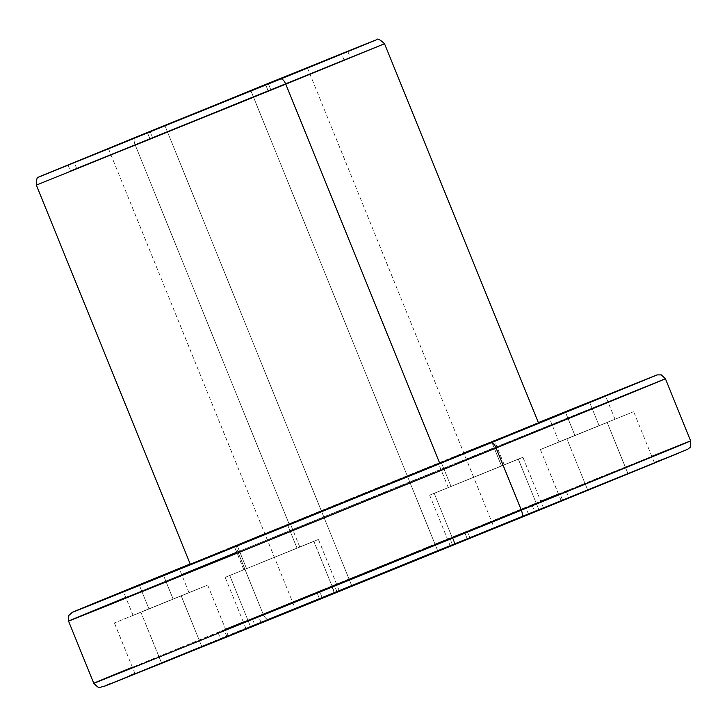 <?xml version="1.0" encoding="UTF-8"?>
<svg xmlns="http://www.w3.org/2000/svg" width="727" height="727" viewBox="0 0 727 727"><rect width="100%" height="100%" fill="white"/><g stroke="black" fill="none" stroke-linecap="round" stroke-linejoin="round"><path stroke-width="0.55" stroke-dasharray="3.63 2.73" d="M538.534 422.996L289.11 523.958L135.104 144.7L367.38 50.545L285.775 84.159C334.711 64.249 421.006 29.007 367.38 50.545L135.104 144.7A6.707 2.899 67.9 0 1 135.267 137.403A6.707 2.899 67.9 0 0 134.931 137.603A6.707 2.899 67.9 0 1 135.258 137.403M134.94 673.52L654.345 462.608L268.29 619.113A6.707 2.899 67.9 0 1 263.074 613.97L237.829 551.802A322.106 0.563 -22.1 0 1 665.405 378.722L237.829 551.802A6.707 2.899 67.9 0 1 237.983 544.505A6.707 2.899 67.9 0 1 237.993 544.496L190.183 563.97A315.391 0.554 -22.1 0 1 237.993 544.496A315.391 0.554 157.9 0 1 538.362 422.587L190.183 563.97A315.391 0.554 -22.1 0 1 237.993 544.496A6.707 2.899 67.9 0 0 237.829 551.802A6.707 2.899 67.9 0 1 237.983 544.505M102.952 686.815L103.416 686.642A315.391 0.554 157.9 0 1 268.29 619.113A6.707 2.899 67.9 0 1 263.074 613.97L690.65 440.898A322.106 0.563 157.9 0 0 263.074 613.97A322.106 0.563 -22.1 0 0 93.774 683.262M246.571 568.659L299.778 547.031L297.025 548.131L287.429 524.503L236.984 545.041L246.571 568.659L299.733 547.049L243.818 569.759L246.571 568.659L236.984 545.041L234.267 546.113L255.25 537.535L290.137 523.422L234.23 546.131L287.429 524.503L236.984 545.041L246.571 568.659L297.025 548.131L287.429 524.503L297.025 548.131M250.461 626.492L339.127 590.442L334.538 592.269L313.837 541.288L229.759 575.511L250.461 626.492L339.064 590.469L245.871 628.31L250.461 626.492L229.759 575.511L225.17 577.329L318.362 539.489L260.211 563.007L315.791 540.561L229.759 575.511L250.461 626.492L248.507 627.21L334.538 592.269L313.837 541.288L334.538 592.269M163.548 575.52L173.144 599.148L163.548 575.52L173.144 599.148L189.02 592.65L148.935 608.881L139.375 585.335L148.935 608.881L133.105 615.36L157.096 605.673L188.975 592.669L133.059 615.369L186.257 593.75L148.935 608.881L139.375 585.335M201.915 646.885L161.558 663.106L140.856 612.125L207.668 585.081L181.214 595.904L201.915 646.885L228.305 636.08L135.177 673.911L184.294 654.055L135.113 673.929L201.915 646.885L181.214 595.904L114.403 622.948L203.078 586.898L114.475 622.921L205.032 586.18L181.214 595.904L201.915 646.885L139.702 672.102L161.558 663.106L140.856 612.125L161.558 663.106M491.915 442.38L501.494 465.971L491.915 442.38L501.494 465.971L451.049 486.499L441.453 462.872L451.049 486.499L504.211 464.889L448.332 487.581L482.492 473.768L451.049 486.499L441.453 462.872M539.016 510.109L450.34 546.15L454.938 544.332L434.237 493.342L429.639 495.169L465.907 480.347L518.315 459.128L539.016 510.109L450.413 546.131L543.605 508.282L539.016 510.109L518.315 459.128L522.904 457.301L464.68 480.847L522.831 457.319L432.274 494.069L518.315 459.128L539.016 510.109L540.97 509.382L454.938 544.332L434.237 493.342L454.938 544.332M565.37 411.945L574.93 435.482L565.37 411.945L574.93 435.482L559.054 441.98L599.139 425.749L589.542 402.131L599.139 425.749L614.969 419.27L559.099 441.961L588.561 430.057L561.807 440.889L599.139 425.749L589.542 402.131M587.552 489.707L627.91 473.495L607.209 422.514L540.397 449.55L566.851 438.726L587.552 489.707L561.171 500.512L627.91 473.495L563.743 499.431L654.364 462.663L587.552 489.707L566.851 438.726L627.837 413.999L540.47 449.531L633.59 411.709L543.042 448.45L566.851 438.726L587.552 489.707L627.91 473.495L607.209 422.514L627.91 473.495M467.543 531.81L218.127 632.772L316.881 592.351L319.407 598.566L242.391 630.336L470.069 538.025L467.543 531.81L218.382 632.681L365.681 572.503L566.042 491.479L227.969 628.655L566.297 491.388L467.543 531.81L470.069 538.025L568.659 497.686L220.908 638.906L568.823 497.604L237.793 632.181L470.069 538.025L467.543 531.81L556.455 495.505L316.881 592.351L319.407 598.566L316.881 592.351M322.097 597.485L319.571 591.269L539.116 502.266L464.853 532.891L467.379 539.107L562.607 500.131L322.097 597.485L557.345 502.184L436.454 551.684L227.115 636.379L322.097 597.485L319.571 591.269L224.598 630.164L464.853 532.891L224.343 630.245L543.551 500.485L464.853 532.891L467.379 539.107L226.869 636.461L322.097 597.485L319.571 591.269L559.835 493.996L464.853 532.891L467.379 539.107L553.12 504.102L236.357 632.499L467.379 539.107M452.748 537.753L252.324 618.886L331.676 586.407L334.202 592.623L272.316 618.15L455.275 543.978L452.748 537.753L252.533 618.813L357.448 575.92L531.891 505.347L260.23 615.578L532.109 505.274L452.748 537.753L455.275 543.978L534.627 511.49L255.059 625.029L534.418 511.563L268.617 619.631L455.275 543.978L452.748 537.753L524.194 508.582L331.676 586.407L334.202 592.623L331.676 586.407M336.892 591.542L334.365 585.326L525.885 507.8L450.058 538.834L452.585 545.059L528.411 514.016L336.892 591.542L524.222 515.652L402.058 565.597L261.266 622.512L336.892 591.542L334.365 585.326L258.739 616.296L450.058 538.834L258.539 616.36L512.726 513.026L450.058 538.834L452.585 545.059L261.066 622.576L336.892 591.542L334.365 585.326L460.282 534.209L525.685 507.864L450.058 538.834L452.585 545.059L520.85 517.179L268.617 619.422L452.585 545.059M164.993 125.816L351.686 585.598L164.993 125.816L351.686 585.598L300.887 606.345L437.781 551.002L250.96 90.911L437.781 551.002L494.215 527.902L295.262 608.69L400.186 566.288L437.781 551.002L250.96 90.911M265.764 84.977L268.281 91.184L265.764 84.977L268.281 91.184L89.93 163.475L152.597 137.667L150.071 131.451L152.597 137.667L344.116 60.15L152.597 137.667L150.071 131.451M147.381 132.541L149.907 138.748L147.381 132.541L149.907 138.748L78.452 167.928L270.971 90.103L268.445 83.887L270.971 90.103L350.332 57.624L88.012 164.275L348.933 58.233L70.755 171.163L270.971 90.103L268.445 83.887M384.528 43.738L135.104 144.7A6.707 2.899 67.9 0 1 134.931 137.603A6.707 2.899 67.9 0 0 135.104 144.7L289.11 523.958L513.244 433.083M546.404 507.219L144.955 670.03M120.164 679.99L103.861 686.47A315.391 0.554 157.9 0 0 521.186 517.488L670.43 456.547L658.18 461.072L268.29 619.113A6.707 2.899 67.9 0 1 263.074 613.97L237.829 551.802A322.106 0.563 157.9 0 0 236.711 552.247A322.106 0.563 157.9 0 1 237.829 551.802A322.106 0.563 157.9 0 0 68.529 621.085M110.877 683.425L129.86 675.601M528.011 427.149L538.271 423.087M190.519 564.297L289.11 523.958L135.104 144.7L36.35 185.112M125.789 597.476A322.106 0.563 157.9 0 1 181.714 574.657A322.106 0.563 157.9 0 0 125.789 597.476M190.356 564.379L463.817 453.048M268.281 91.184L81.978 166.51L330.949 65.375L152.597 137.667M496.105 448.014L648.529 385.773L636.016 390.399L237.829 551.802L263.074 613.97A322.106 0.563 -22.1 0 0 243.309 622.021A322.106 0.563 -22.1 0 1 263.074 613.97A322.106 0.563 157.9 0 1 540.743 501.239M225.597 629.237A322.106 0.563 -22.1 0 0 132.405 667.277A322.106 0.563 -22.1 0 1 225.597 629.237M558.472 494.069A322.106 0.563 157.9 0 1 651.81 456.374M103.416 686.642A315.391 0.554 157.9 0 1 268.29 619.113M470.069 538.025L551.684 504.42L319.407 598.566M264.864 533.836L289.11 523.958M236.984 545.041L287.429 524.503M270.971 90.103L336.556 63.095L149.907 138.748M437.781 551.002L351.686 585.598M450.058 538.834L271.698 611.134L334.365 585.326M455.275 543.978L520.85 516.961L334.202 592.623M464.853 532.891L240.873 623.684L319.571 591.269M566.851 438.726L607.209 422.514M599.139 425.749L574.93 435.482M518.315 459.128L434.237 493.342M451.049 486.499L501.494 465.971M181.214 595.904L140.856 612.125M148.935 608.881L173.144 599.148M229.759 575.511L313.837 541.288M299.778 547.031L290.182 523.413M339.127 590.442L318.426 539.461M189.02 592.65L179.424 569.023M228.369 636.061L207.668 585.081M448.295 487.599L438.699 463.971M450.34 546.15L429.639 495.169M559.054 441.98L549.458 418.352M561.108 500.539L540.397 449.55M218.127 632.772L220.644 638.988M562.607 500.131L560.081 493.915M252.324 618.886L254.841 625.102M528.411 514.016L525.885 507.8M108.432 148.599L295.262 608.69M344.116 60.15L341.59 53.925M68.02 165.011L70.546 171.227M347.806 51.408L350.332 57.624M76.762 168.709L74.236 162.484M307.394 67.811L494.215 527.902M261.066 622.576L258.539 616.36M532.109 505.274L534.627 511.49M226.869 636.461L224.343 630.245M566.297 491.388L568.823 497.604M654.364 462.663L633.662 411.682M615.015 419.261L605.418 395.633M543.605 508.282L522.904 457.301M504.247 464.871L494.66 441.244M135.113 673.929L114.403 622.948M133.059 615.369L123.463 591.751M245.871 628.31L225.17 577.329M243.818 569.759L234.294 546.304"/><path stroke-width="1.09" d="M280.558 79.016A6.707 2.899 67.9 0 1 285.775 84.159L36.35 185.112C36.395 179.26 37.168 176.597 38.667 177.134L366.29 44.011L135.267 137.394A6.707 2.899 67.9 0 1 135.267 137.394A6.707 2.899 67.9 0 1 135.267 137.394A6.707 2.899 67.9 0 1 135.267 137.403L56.57 169.809L332.939 57.669L370.516 42.093L263.565 85.286L40.294 176.288L280.558 79.016A6.707 2.899 67.9 0 1 285.775 84.159L384.528 43.738C379.83 39.349 377.068 38.068 376.241 39.876L135.267 137.403L359.256 46.61C410.955 25.845 327.741 59.823 280.558 79.016A6.707 2.899 67.9 0 1 285.775 84.159L439.771 463.417L538.534 422.996L384.528 43.738L70.474 171.045L285.775 84.159L439.771 463.417L190.519 564.297M72.655 612.143L190.183 563.97A315.391 0.554 -22.1 0 0 114.284 595.577A315.391 0.554 -22.1 0 0 490.889 442.879L656.39 375.168L538.362 422.587L655.345 375.623L490.889 442.879A315.391 0.554 -22.1 0 1 114.284 595.577A315.391 0.554 -22.1 0 1 190.183 563.97L75.145 611.08L114.657 595.422L490.889 442.879A6.707 2.899 67.9 0 1 496.105 448.014L665.405 378.722L661.325 374.887L656.954 374.914L538.362 422.587L645.921 379.549L490.889 442.879A6.707 2.899 67.9 0 1 496.105 448.014L521.35 510.19A6.707 2.899 67.9 0 1 521.195 517.488A6.707 2.899 67.9 0 1 521.186 517.488L655.536 462.663L654.345 462.608L678.6 453.175L546.404 507.219M490.889 442.879A6.707 2.899 67.9 0 1 496.105 448.014L521.35 510.19A322.106 0.563 157.9 0 0 690.65 440.898L521.35 510.19A6.707 2.899 67.9 0 1 521.195 517.488L104.506 686.215C98.127 686.879 101.344 690.714 93.774 683.262A322.106 0.563 -22.1 0 0 521.35 510.19A6.707 2.899 67.9 0 1 521.186 517.488A315.391 0.554 157.9 0 1 103.416 686.642L103.861 686.47A315.391 0.554 157.9 0 1 103.416 686.642M139.339 585.253L179.424 569.023L139.375 585.335M491.897 442.343L438.699 463.971L491.915 442.38M565.333 411.855L605.418 395.633L565.37 411.945M164.865 125.507L307.394 67.811L164.993 125.816M265.755 84.968L74.236 162.484L275.978 80.334L75.572 161.903L265.755 84.968M268.445 83.887L68.02 165.011L279.141 79.043L69.419 164.402L282.376 77.734L75.935 161.703L334.029 56.879L268.445 83.887M651.81 456.374A322.106 0.563 157.9 0 1 521.35 510.19A322.106 0.563 -22.1 0 1 174.244 651.001A322.106 0.563 -22.1 0 1 132.405 667.277A322.106 0.563 -22.1 0 0 93.774 683.262A322.106 0.563 -22.1 0 0 521.35 510.19L496.105 448.014A322.106 0.563 157.9 0 1 68.529 621.085A322.106 0.563 157.9 0 0 496.105 448.014A322.106 0.563 -22.1 0 0 665.405 378.722L690.65 440.898C691.177 450.222 689.114 446.841 687.951 449.141L521.195 517.488M144.955 670.03L120.164 679.99M102.952 686.815L110.877 683.425M129.86 675.601L134.94 673.52M513.244 433.083L528.011 427.149M538.271 423.087L190.356 564.379L36.35 185.112M93.774 683.262L68.529 621.085A322.106 0.563 157.9 0 1 125.789 597.476L137.603 593.432L496.105 448.014M181.714 574.657A322.106 0.563 157.9 0 1 236.711 552.247A322.106 0.563 157.9 0 0 181.714 574.657M243.309 622.021A322.106 0.563 -22.1 0 0 225.597 629.237A322.106 0.563 -22.1 0 1 243.309 622.021M540.743 501.239A322.106 0.563 157.9 0 1 558.472 494.069M285.775 84.159L439.771 463.417L537.971 423.25L463.817 453.048M439.771 463.417L214.083 554.919L264.864 533.836M72.409 612.252L68.774 615.496L68.529 621.085"/></g></svg>
